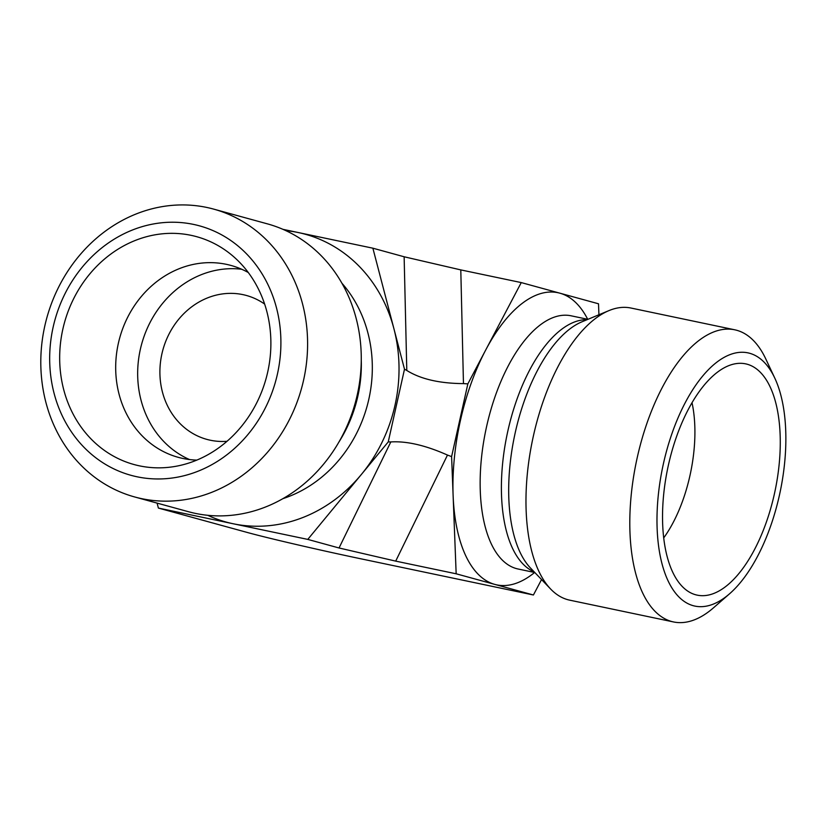 <?xml version="1.0" encoding="UTF-8"?>
<svg xmlns="http://www.w3.org/2000/svg" width="827" height="827" viewBox="0 0 827 827"><rect width="100%" height="100%" fill="white"/><g stroke="black" fill="none" stroke-linecap="round" stroke-linejoin="round"><path stroke-width="1.24" d="M134.698 496.965L188.38 511.696A149.242 132.144 -74.7 0 0 195.327 513.381A149.242 132.144 -74.7 0 0 356.323 398.831A149.242 132.144 -74.7 0 0 267.369 223.848L213.686 209.117A149.242 132.144 -74.7 0 0 46.767 318.075A149.242 132.144 -74.7 0 0 134.698 496.965A149.242 132.144 -74.7 0 0 141.644 498.65A149.242 132.144 -74.7 0 0 302.651 384.1A149.242 132.144 -74.7 0 0 213.686 209.117M137.065 476.786A129.343 114.519 105.3 0 1 82.276 267.131A129.343 114.519 105.3 0 1 276.487 307.861A129.343 114.519 105.3 0 1 137.065 476.786M139.505 465.859A118.158 104.615 105.3 0 1 62.852 329.115A118.158 104.615 105.3 0 1 191.037 235.323A118.158 104.615 105.3 0 1 234.703 257.621A118.158 104.615 105.3 0 1 266.16 378.28A118.158 104.615 105.3 0 1 177.526 465.983A118.158 104.615 105.3 0 1 139.505 465.859M282.968 229.337L372.874 248.193L404.496 369.193L388.245 441.907L307.778 539.4L158.381 508.067L157.089 503.105M264.64 304.078A74.626 66.067 -74.7 0 0 246.353 295.456A74.626 66.067 -74.7 0 0 242.869 294.619A74.626 66.067 -74.7 0 0 162.371 351.888A74.626 66.067 -74.7 0 0 206.853 439.385A74.626 66.067 -74.7 0 0 226.98 441.308M196.826 460.101A99.498 88.096 105.3 0 1 182.922 458.458A99.498 88.096 105.3 0 1 178.291 457.341A99.498 88.096 105.3 0 1 118.985 340.683A99.498 88.096 105.3 0 1 226.319 264.32A99.498 88.096 105.3 0 1 230.95 265.436A99.498 88.096 105.3 0 1 248.296 272.528M241.722 269.261A99.498 88.096 -74.7 0 0 141.644 344.104A99.498 88.096 -74.7 0 0 189.497 459.543M372.874 248.193L404.134 256.773L406.791 370.465L404.496 369.193M541.551 579.551L533.415 594.995L456.163 573.793L451.604 456.597L467.855 383.873L521.258 282.586L460.794 269.902L404.134 256.773M521.258 282.586L598.51 303.788L598.934 314.767M774.806 378.135L765.771 358.918A149.242 69.272 101.8 0 0 736.702 330.273A149.242 69.272 101.8 0 0 734.789 329.808A149.242 69.272 101.8 0 0 636.8 459.585A149.242 69.272 101.8 0 0 671.607 621.48A149.242 69.272 101.8 0 0 673.519 621.945A149.242 69.272 101.8 0 0 713.587 607.731L729.579 593.765A129.343 60.04 -78.2 0 1 693.202 605.684A129.343 60.04 -78.2 0 1 672.692 431.487A129.343 60.04 -78.2 0 1 774.806 378.135A129.343 60.04 -78.2 0 1 729.579 593.765M734.789 329.808L630.98 308.037A149.242 69.272 101.8 0 0 609.023 310.58A149.242 69.272 101.8 0 0 532.547 439.881A149.242 69.272 101.8 0 0 550.627 589.02A149.242 69.272 101.8 0 0 569.71 600.164L673.519 621.945M695.641 594.758A118.158 54.84 -78.2 0 1 691.32 593.155A118.158 54.84 -78.2 0 1 667.73 468.237A118.158 54.84 -78.2 0 1 739.524 363.322A118.158 54.84 -78.2 0 1 747.174 364.221A118.158 54.84 -78.2 0 1 774.372 494.029A118.158 54.84 -78.2 0 1 695.641 594.758M663.678 537.953A99.498 46.178 101.8 0 0 692.034 402.759M158.381 508.067L247.583 532.547A86.163 2.171 12.6 0 0 360.913 558.814L533.415 594.995M395.699 561.119L447.479 455.067C425.595 445.329 406.708 440.956 390.82 441.928L339.039 547.981L395.699 561.119L456.163 573.793M339.039 547.981L307.778 539.4M447.479 455.067L451.604 456.597M467.855 383.873L463.461 383.604C439.426 383.439 420.54 379.055 406.791 370.465M388.245 441.907L390.82 441.928M341.944 283.237A129.343 114.519 105.3 0 1 282.824 498.681M207.691 515.283A149.242 132.144 -74.7 0 0 233.08 523.739A149.242 132.144 -74.7 0 0 361.399 474.429A149.242 132.144 -74.7 0 0 393.941 328.826A149.242 132.144 -74.7 0 0 298.175 232.521A149.242 132.144 -74.7 0 0 285.811 230.619M361.275 360.448A129.343 114.519 105.3 0 1 338.853 442.156M534.811 572.522L518.033 568.997A129.343 60.04 -78.2 0 1 485.831 430.081A129.343 60.04 -78.2 0 1 571.137 315.811L587.914 319.336M587.708 319.294A149.242 69.272 101.8 0 0 559.879 293.182A149.242 69.272 101.8 0 0 485.666 350.09A149.242 69.272 101.8 0 0 453.124 495.693A149.242 69.272 101.8 0 0 494.794 584.4A149.242 69.272 101.8 0 0 534.614 572.48M534.19 571.87A129.343 60.04 -78.2 0 1 507.085 434.537A129.343 60.04 -78.2 0 1 587.077 319.677M550.627 589.02L530.489 568.015A132.01 61.27 -78.2 0 1 514.497 436.098A132.01 61.27 -78.2 0 1 582.146 321.724L609.023 310.58M460.794 269.902L463.461 383.604"/></g></svg>
